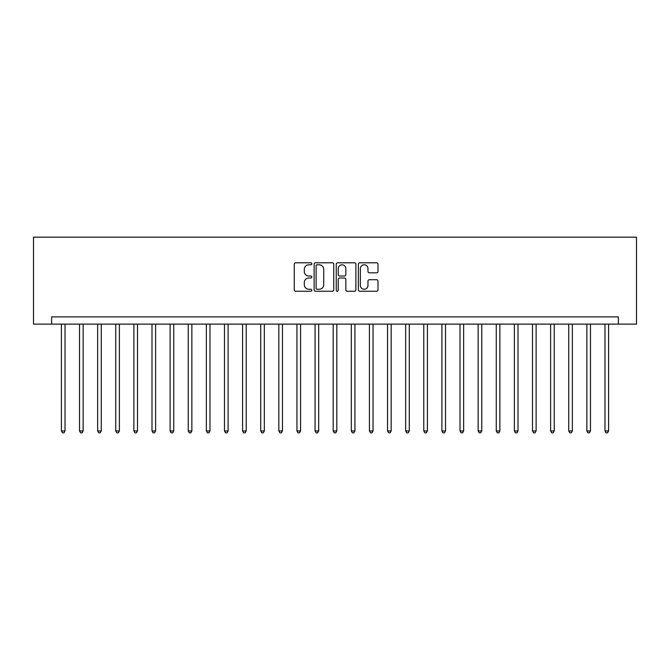 <?xml version="1.0" encoding="UTF-8"?>
<svg xmlns="http://www.w3.org/2000/svg" width="670" height="670" viewBox="0 0 670 670"><rect width="100%" height="100%" fill="white"/><g stroke="black" fill="none" stroke-linecap="round" stroke-linejoin="round"><path stroke-width="1" d="M311.81 263.787A0.997 0.997 0 0 0 310.813 262.791L295.696 262.791A1.424 1.424 0 0 0 294.272 264.215L294.272 289.825A1.424 1.424 0 0 0 295.696 291.249L310.813 291.249A0.997 0.997 0 0 0 311.81 290.252A0.997 0.997 0 0 0 310.813 289.256L308.853 289.256A4.556 4.556 0 0 1 304.306 284.7L304.306 282.564A4.556 4.556 0 0 1 308.853 278.017L310.813 278.017A0.997 0.997 0 0 0 311.81 277.02A0.997 0.997 0 0 0 310.813 276.023L308.853 276.023A4.556 4.556 0 0 1 304.306 271.467L304.306 269.34A4.556 4.556 0 0 1 308.853 264.784L310.813 264.784A0.997 0.997 0 0 0 311.81 263.787M376.582 272.824A1.424 1.424 0 0 0 378.006 271.4L378.006 264.215A1.424 1.424 0 0 0 376.582 262.791L359.79 262.791A1.424 1.424 0 0 0 358.366 264.215L358.366 289.825A1.424 1.424 0 0 0 359.79 291.249L376.582 291.249A1.424 1.424 0 0 0 378.006 289.825L378.006 281.149A1.424 1.424 0 0 0 376.582 279.725L369.396 279.725A1.424 1.424 0 0 0 367.972 281.149L367.972 285.453A3.802 3.802 0 0 1 364.17 289.256A3.802 3.802 0 0 1 360.359 285.453L360.359 268.586A3.802 3.802 0 0 1 364.17 264.784A3.802 3.802 0 0 1 367.972 268.586L367.972 271.4A1.424 1.424 0 0 0 369.396 272.824L376.582 272.824M618.385 324.129L636.5 324.129L636.5 237.155L33.5 237.155L33.5 324.129L618.385 324.129L618.385 316.885L51.615 316.885L51.615 324.129M333.752 264.215A1.424 1.424 0 0 0 332.328 262.791L315.545 262.791A1.424 1.424 0 0 0 314.121 264.215L314.121 289.825A1.424 1.424 0 0 0 315.545 291.249L332.328 291.249A1.424 1.424 0 0 0 333.752 289.825L333.752 264.215M337.672 262.791L354.455 262.791A1.424 1.424 0 0 1 355.879 264.215L355.879 289.825A1.424 1.424 0 0 1 354.455 291.249L347.269 291.249A1.424 1.424 0 0 1 345.846 289.825L345.846 279.44A1.424 1.424 0 0 0 344.422 278.017L339.656 278.017A1.424 1.424 0 0 0 338.233 279.44L338.233 290.252A0.997 0.997 0 0 1 337.245 291.249A0.997 0.997 0 0 1 336.248 290.252L336.248 264.215A1.424 1.424 0 0 1 337.672 262.791M317.111 264.784A0.997 0.997 0 0 0 316.114 265.781L316.114 288.259A0.997 0.997 0 0 0 317.111 289.256L319.171 289.256A4.556 4.556 0 0 0 323.727 284.7L323.727 269.34A4.556 4.556 0 0 0 319.171 264.784L317.111 264.784M345.846 268.662A3.802 3.802 0 0 0 342.043 264.851A3.802 3.802 0 0 0 338.233 268.662L338.233 274.599A1.424 1.424 0 0 0 339.656 276.023L344.422 276.023A1.424 1.424 0 0 0 345.846 274.599L345.846 268.662M61.405 324.129L61.405 430.961L65.023 430.961L65.023 324.129M65.023 430.961L63.943 432.845L62.494 432.845L61.405 430.961M79.521 324.129L79.521 430.961L83.147 430.961L83.147 324.129M83.147 430.961L82.058 432.845L80.609 432.845L79.521 430.961M97.644 324.129L97.644 430.961L101.262 430.961L101.262 324.129M101.262 430.961L100.182 432.845L98.724 432.845L97.644 430.961M115.759 324.129L115.759 430.961L119.386 430.961L119.386 324.129M119.386 430.961L118.297 432.845L116.848 432.845L115.759 430.961M133.883 324.129L133.883 430.961L137.501 430.961L137.501 324.129M137.501 430.961L136.412 432.845L134.963 432.845L133.883 430.961M151.998 324.129L151.998 430.961L155.624 430.961L155.624 324.129M155.624 430.961L154.536 432.845L153.087 432.845L151.998 430.961M170.113 324.129L170.113 430.961L173.739 430.961L173.739 324.129M173.739 430.961L172.651 432.845L171.202 432.845L170.113 430.961M188.237 324.129L188.237 430.961L191.863 430.961L191.863 324.129M191.863 430.961L190.774 432.845L189.325 432.845L188.237 430.961M206.352 324.129L206.352 430.961L209.978 430.961L209.978 324.129M209.978 430.961L208.889 432.845L207.44 432.845L206.352 430.961M224.475 324.129L224.475 430.961L228.102 430.961L228.102 324.129M228.102 430.961L227.013 432.845L225.564 432.845L224.475 430.961M242.59 324.129L242.59 430.961L246.217 430.961L246.217 324.129M246.217 430.961L245.128 432.845L243.679 432.845L242.59 430.961M260.714 324.129L260.714 430.961L264.332 430.961L264.332 324.129M264.332 430.961L263.251 432.845L261.803 432.845L260.714 430.961M278.829 324.129L278.829 430.961L282.455 430.961L282.455 324.129M282.455 430.961L281.366 432.845L279.918 432.845L278.829 430.961M296.952 324.129L296.952 430.961L300.57 430.961L300.57 324.129M300.57 430.961L299.49 432.845L298.041 432.845L296.952 430.961M315.067 324.129L315.067 430.961L318.694 430.961L318.694 324.129M318.694 430.961L317.605 432.845L316.156 432.845L315.067 430.961M333.191 324.129L333.191 430.961L336.809 430.961L336.809 324.129M336.809 430.961L335.729 432.845L334.271 432.845L333.191 430.961M351.306 324.129L351.306 430.961L354.933 430.961L354.933 324.129M354.933 430.961L353.844 432.845L352.395 432.845L351.306 430.961M369.43 324.129L369.43 430.961L373.048 430.961L373.048 324.129M373.048 430.961L371.959 432.845L370.51 432.845L369.43 430.961M387.545 324.129L387.545 430.961L391.171 430.961L391.171 324.129M391.171 430.961L390.082 432.845L388.634 432.845L387.545 430.961M405.66 324.129L405.66 430.961L409.286 430.961L409.286 324.129M409.286 430.961L408.197 432.845L406.749 432.845L405.66 430.961M423.783 324.129L423.783 430.961L427.41 430.961L427.41 324.129M427.41 430.961L426.321 432.845L424.872 432.845L423.783 430.961M441.899 324.129L441.899 430.961L445.525 430.961L445.525 324.129M445.525 430.961L444.436 432.845L442.987 432.845L441.899 430.961M460.022 324.129L460.022 430.961L463.648 430.961L463.648 324.129M463.648 430.961L462.56 432.845L461.111 432.845L460.022 430.961M478.137 324.129L478.137 430.961L481.764 430.961L481.764 324.129M481.764 430.961L480.675 432.845L479.226 432.845L478.137 430.961M496.261 324.129L496.261 430.961L499.879 430.961L499.879 324.129M499.879 430.961L498.798 432.845L497.349 432.845L496.261 430.961M514.376 324.129L514.376 430.961L518.002 430.961L518.002 324.129M518.002 430.961L516.913 432.845L515.465 432.845L514.376 430.961M532.499 324.129L532.499 430.961L536.117 430.961L536.117 324.129M536.117 430.961L535.037 432.845L533.588 432.845L532.499 430.961M550.614 324.129L550.614 430.961L554.241 430.961L554.241 324.129M554.241 430.961L553.152 432.845L551.703 432.845L550.614 430.961M568.738 324.129L568.738 430.961L572.356 430.961L572.356 324.129M572.356 430.961L571.275 432.845L569.818 432.845L568.738 430.961M586.853 324.129L586.853 430.961L590.479 430.961L590.479 324.129M590.479 430.961L589.391 432.845L587.942 432.845L586.853 430.961M604.976 324.129L604.976 430.961L608.594 430.961L608.594 324.129M608.594 430.961L607.506 432.845L606.057 432.845L604.976 430.961"/></g></svg>
